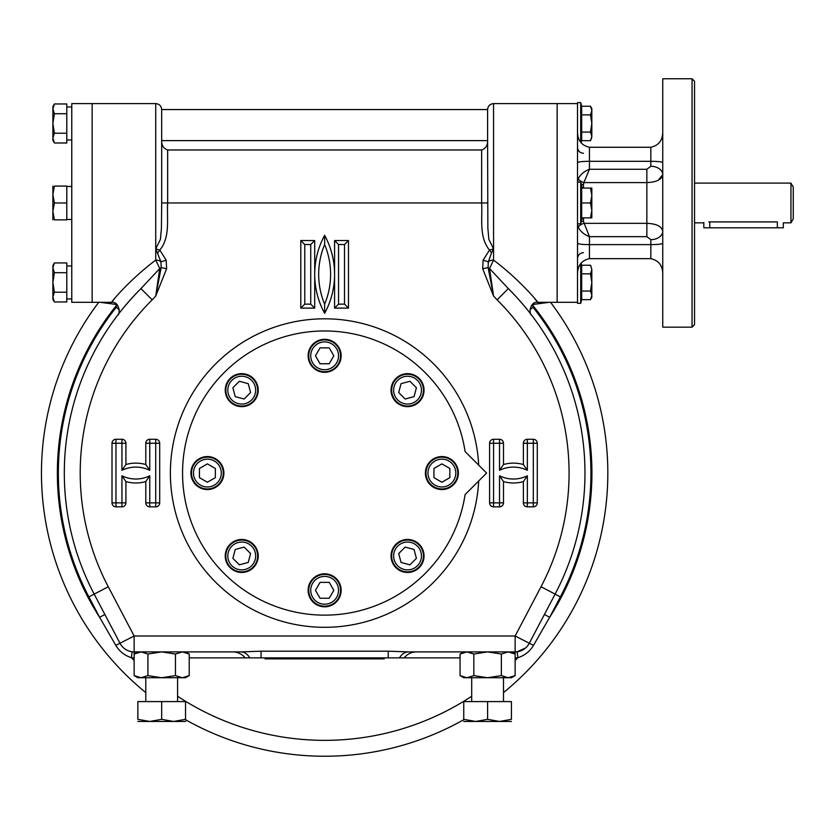 <?xml version="1.0" encoding="UTF-8"?>
<svg xmlns="http://www.w3.org/2000/svg" width="835" height="835" viewBox="0 0 835 835"><rect width="100%" height="100%" fill="white"/><g stroke="black" fill="none" stroke-linecap="round" stroke-linejoin="round"><path stroke-width="1.25" d="M268.995 658.867L384.257 658.867L384.257 657.865L388.233 657.865L261.052 657.865L265.029 657.865L265.029 658.867L268.995 658.867L268.995 657.865M793.25 187.071L793.25 218.864L790.954 222.841L790.954 183.095L793.25 187.071M694.543 183.095L790.954 183.095M708.79 221.922C701.097 222.924 701.097 222.924 708.79 221.922L777.354 221.922C785.046 222.924 785.046 222.924 777.354 221.922L777.354 227.809L783.313 227.809L783.313 222.841L790.954 222.841M591.618 297.02L590.491 299.661L581.671 299.661L581.671 265.248L590.491 265.248L591.827 269.548C591.827 266.908 591.827 266.908 591.827 269.548L590.491 273.849L591.827 282.449L591.827 295.36L590.491 291.06L591.827 282.449L591.827 269.548L591.044 272.795M591.827 295.35L590.491 299.661L591.827 297.354L591.827 295.454M590.491 291.06L581.671 291.06M581.671 299.661L580.701 303.324L580.701 263.651M580.701 303.324L577.517 303.324M590.491 265.248L591.076 266.375M590.491 273.849L581.671 273.849M591.629 137.973L590.491 140.687L591.827 136.387L590.491 132.076L591.827 123.476L591.827 108.571L590.491 106.264L581.671 106.264L580.701 102.611L577.517 102.611M591.639 112.151L591.044 113.821M591.806 136.898L591.827 136.387C591.827 139.027 591.827 139.027 591.827 136.387L591.827 123.476L590.491 114.875L591.827 110.564L590.491 106.264M591.608 108.905L591.796 109.99M591.827 110.554L591.827 123.476M590.491 140.687L581.671 140.687L581.671 106.264M580.701 142.274L580.701 102.611M590.491 132.076L581.671 132.076M590.491 114.875L581.671 114.875M591.827 188.063L591.827 195.515L590.491 188.063L591.827 188.063M590.502 217.831L591.827 217.872L591.827 195.515L590.491 202.968L581.671 202.968L581.671 188.063L590.491 188.063M581.671 202.968L581.671 217.872L590.491 217.872L591.827 210.42L590.502 202.926M591.827 210.42L591.545 213.76M591.441 214.313L590.971 216.296M582.298 217.872L580.701 223.832L580.701 182.103L577.517 182.103M591.629 198.271L591.044 201.141M199.45 477.651L199.45 468.466L207.393 463.884L215.346 468.466L215.346 477.651L207.393 482.233L199.45 477.651M207.393 457.162A15.896 15.896 0 0 0 191.497 473.059A15.896 15.896 0 0 0 207.393 488.955A15.896 15.896 0 0 0 223.289 473.059A15.896 15.896 0 0 0 207.393 457.162M207.393 459.146A13.913 13.913 0 0 0 195.348 480.01A13.913 13.913 0 0 0 219.448 480.01A13.913 13.913 0 0 0 207.393 459.146M232.871 387.774L239.363 381.282L248.225 383.662L250.604 392.523L244.112 399.015L235.251 396.646L232.871 387.774M252.974 378.913A15.896 15.896 0 0 0 230.491 378.913A15.896 15.896 0 0 0 230.491 401.395A15.896 15.896 0 0 0 252.974 401.395A15.896 15.896 0 0 0 252.974 378.913M251.575 380.311A13.913 13.913 0 0 0 228.299 386.553A13.913 13.913 0 0 0 245.333 403.587A13.913 13.913 0 0 0 251.575 380.311M239.363 564.825L232.871 558.344L235.251 549.472L244.112 547.102L250.604 553.584L248.225 562.456L239.363 564.825M230.491 544.723A15.896 15.896 0 0 0 230.491 567.205A15.896 15.896 0 0 0 252.974 567.205A15.896 15.896 0 0 0 252.974 544.723A15.896 15.896 0 0 0 230.491 544.723M231.9 546.132A13.913 13.913 0 0 0 238.132 569.397A13.913 13.913 0 0 0 255.176 552.363A13.913 13.913 0 0 0 231.9 546.132M329.23 598.257L320.055 598.257L315.463 590.303L320.055 582.36L329.23 582.36L333.823 590.303L329.23 598.257M308.741 590.303A15.896 15.896 0 0 0 324.638 606.2A15.896 15.896 0 0 0 340.544 590.303A15.896 15.896 0 0 0 324.638 574.407A15.896 15.896 0 0 0 308.741 590.303M310.735 590.303A13.913 13.913 0 0 0 331.599 602.348A13.913 13.913 0 0 0 331.599 578.258A13.913 13.913 0 0 0 310.735 590.303M416.414 558.344L409.922 564.825L401.061 562.456L398.681 553.584L405.173 547.102L414.035 549.472L416.414 558.344M396.312 567.205A15.896 15.896 0 0 0 418.794 567.205A15.896 15.896 0 0 0 418.794 544.723A15.896 15.896 0 0 0 396.312 544.723A15.896 15.896 0 0 0 396.312 567.205M397.711 565.796A13.913 13.913 0 0 0 420.986 559.565A13.913 13.913 0 0 0 403.952 542.531A13.913 13.913 0 0 0 397.711 565.796M449.835 468.466L449.835 477.651L441.892 482.233L433.939 477.651L433.939 468.466L441.892 463.884L449.835 468.466M441.892 488.955A15.896 15.896 0 0 0 457.789 473.059A15.896 15.896 0 0 0 441.892 457.162A15.896 15.896 0 0 0 425.996 473.059A15.896 15.896 0 0 0 441.892 488.955M441.892 486.972A13.913 13.913 0 0 0 453.937 466.107A13.913 13.913 0 0 0 429.837 466.107A13.913 13.913 0 0 0 441.892 486.972M409.922 381.282L416.414 387.774L414.035 396.646L405.173 399.015L398.681 392.523L401.061 383.662L409.922 381.282M418.794 401.395A15.896 15.896 0 0 0 418.794 378.913A15.896 15.896 0 0 0 396.312 378.913A15.896 15.896 0 0 0 396.312 401.395A15.896 15.896 0 0 0 418.794 401.395M417.385 399.986A13.913 13.913 0 0 0 411.144 376.721A13.913 13.913 0 0 0 394.11 393.755A13.913 13.913 0 0 0 417.385 399.986M320.055 347.861L329.23 347.861L333.823 355.814L329.23 363.757L320.055 363.757L315.463 355.814L320.055 347.861M340.544 355.814A15.896 15.896 0 0 0 324.638 339.918A15.896 15.896 0 0 0 308.741 355.814A15.896 15.896 0 0 0 324.638 371.711A15.896 15.896 0 0 0 340.544 355.814M338.551 355.814A13.913 13.913 0 0 0 317.686 343.769A13.913 13.913 0 0 0 317.686 367.859A13.913 13.913 0 0 0 338.551 355.814M703.822 222.559L703.822 227.809L777.354 227.809M692.058 78.761L692.058 327.163L694.543 324.679L694.543 81.246L692.058 78.761L662.75 78.761L662.75 327.163L692.058 327.163M581.285 221.619A5.96 2.223 180 0 1 583.477 221.473L589.437 236.66L589.437 244.613L650.83 244.613C658.679 244.571 662.656 244.029 662.75 243.006M577.517 223.738L578.29 227.287A5.96 2.307 -21.3 0 1 583.863 223.342L646.854 223.342C656.508 223.738 661.8 226.368 662.75 231.222A11.92 8.434 180 0 0 662.75 231.222L662.75 231.201M658.178 180.287L662.75 174.724C661.831 179.546 656.54 182.176 646.854 182.583L646.854 236.66L650.83 239.655A11.92 8.434 180 0 0 662.75 231.253M578.29 227.287C580.429 231.472 584.145 234.604 589.437 236.66L646.854 236.66M577.517 243.006C577.611 244.029 581.588 244.571 589.437 244.613L589.437 258.662L650.83 258.662C658.679 260.468 662.656 265.551 662.75 273.922M577.517 273.922C577.611 265.551 581.588 260.468 589.437 258.662M577.517 182.197L578.29 178.648A5.96 2.307 -158.7 0 0 583.863 182.583L583.477 184.462A5.96 2.223 -0 0 1 581.285 184.305M662.75 174.724L662.75 174.703A11.92 8.434 180 0 0 662.75 174.672A11.92 8.434 180 0 0 650.83 166.269L650.83 161.312C658.679 161.364 662.656 161.896 662.75 162.919M577.517 132.003C577.611 140.384 581.588 145.467 589.437 147.263L650.83 147.263C658.679 145.467 662.656 140.384 662.75 132.003M577.517 162.919C577.611 161.896 581.588 161.364 589.437 161.312L650.83 161.312L650.83 147.263M589.437 147.263L589.437 169.265C584.145 171.332 580.429 174.452 578.29 178.648M646.854 169.265L589.437 169.265L583.863 182.583L646.854 182.583L646.854 169.265L650.83 166.269M491.523 252.88L493.558 248.882L489.487 250.072L491.523 252.88L488.339 261.835A5.96 3.423 180 0 1 493.558 260.071L489.54 268.526L493.558 296.049L482.672 268.734L483.121 260.186L489.487 250.072C478.737 236.921 482.609 218.593 481.638 202.968L481.638 149.976C485.782 148.473 487.765 145.363 487.598 140.624L487.859 228.268L488.872 239.394L493.558 248.882L493.558 103.603L577.517 103.603L577.517 302.322L557.143 302.322L557.143 103.603L557.143 302.322L537.886 302.322C529.599 301.185 528.826 314.451 531.551 315.077L531.081 314.461M465.095 451.547A142.086 142.086 0 0 0 247.463 353.758A142.086 142.086 0 0 0 247.463 592.349A142.086 142.086 0 0 0 465.095 494.57L486.596 473.059L465.095 451.547M52.887 186.069L52.887 194.524L54.4 202.968L52.887 211.412L52.887 219.855M53.325 207.007L53.085 208.489M54.39 133.235L52.887 123.476L54.4 113.727L52.887 108.842L54.4 103.968L52.887 106.588L52.887 138.099L54.4 142.983L66.8 142.983L66.8 133.224L54.4 133.224L52.887 138.099L52.887 140.363L54.4 142.983M53.075 107.183L53.805 105.106M53.012 136.763L53.774 134.414M54.4 103.968L66.8 103.968L66.8 133.224M54.4 113.727L66.8 113.727M54.39 186.111L54.4 186.069C52.417 186.069 52.417 186.069 54.4 186.069L52.887 194.524L52.887 211.412L54.4 219.855C52.417 219.855 52.417 219.855 54.4 219.855L66.8 219.855L66.8 202.968L54.39 202.999M53.085 191.601L53.2 190.798M53.325 190.119L53.847 187.885M53.325 206.996L53.774 205.024M54.4 186.069L66.8 186.069L66.8 202.968M52.887 297.166L54.4 292.208L52.887 282.449L52.887 267.826L54.4 272.701L52.887 282.449L52.887 297.072M53.012 295.736L53.774 293.398M54.4 301.957L52.887 297.083L52.887 299.348L54.4 301.957L66.8 301.957L66.8 292.208L54.4 292.208M52.887 267.826L54.4 262.952L52.887 265.561L52.887 267.743M53.075 266.156L53.805 264.079M54.4 262.952L66.8 262.952L66.8 292.208M54.4 272.701L66.8 272.701M515.498 296.007L508.327 288.586A260.322 260.322 0 0 1 555.108 594.123L529.213 643.399A15.896 15.896 0 0 1 515.143 651.905L408.398 651.905L388.233 651.185L388.233 657.865L399.558 657.865A15.896 11.325 90 0 1 408.336 651.905A15.896 11.325 90 0 1 408.398 651.905L408.273 651.905M133.777 296.028L127.901 302.583M123.309 308.021L122.046 309.587M121.513 310.244L120.647 311.33M120.073 312.06L117.735 315.077C120.334 314.774 119.854 301.153 111.399 302.322L92.142 302.322L92.142 103.603L92.142 302.322L71.768 302.322L71.768 103.603L155.727 103.603L155.727 248.882L160.424 239.342L161.426 228.247L161.687 202.968L167.647 202.968C166.687 218.613 170.517 237.077 159.798 250.072L155.727 248.882L160.946 261.835A5.96 3.423 0 0 0 155.727 260.071L155.727 248.882M241.012 651.905L134.143 651.905A15.896 15.896 0 0 1 120.073 643.399L94.178 594.123A260.322 260.322 0 0 1 140.958 288.586L159.746 268.526L155.727 260.071C121.2 286.248 103.175 313.229 114.844 298.231M544.399 614.508L549.67 617.284L533.492 645.351L515.143 636.009L134.143 636.009L134.143 651.905A15.896 15.896 0 0 1 120.073 643.399L120.073 643.399C122.724 648.158 126.743 650.956 132.139 651.78L131.387 657.698C124.665 655.548 119.468 651.436 115.794 645.351L99.615 617.284L88.907 596.9A266.292 266.292 0 0 1 116.242 307.29L116.618 305.234L115.314 304.326L100.252 302.322M508.223 651.905L501.365 654.035L487.598 651.905L473.831 654.035L466.942 651.905L416.54 651.905A15.896 15.896 0 0 0 404.13 657.865M249.728 657.865A15.896 11.325 -90 0 0 240.95 651.905A15.896 11.325 -90 0 0 240.887 651.905L261.052 651.185L261.052 657.865L245.156 657.865A15.896 15.896 0 0 0 232.746 651.905L182.374 651.905M529.213 643.399A15.896 15.896 0 0 1 515.143 651.905A15.896 15.896 0 0 0 517.147 651.78L525.685 647.908M528.378 310.996L528.889 311.643M529.223 312.071L526.008 308.063M525.58 307.541L523.889 305.506M521.405 302.604L517.742 298.471M114.092 299.118L112.819 300.621M489.54 268.526L508.327 288.586L497.107 299.848L493.558 296.049L488.11 267.586A5.96 2.839 180 0 0 489.54 268.526M508.327 288.586L508.327 288.586A260.322 260.322 0 0 1 555.108 594.123L541.028 586.734L515.143 636.009L515.143 651.905A15.896 15.896 0 0 0 517.147 651.78L517.898 657.698C524.641 655.538 529.839 651.425 533.492 645.351M493.558 248.882L493.558 260.071C527.929 286.102 546.173 313.271 534.442 298.231M115.794 645.351L134.143 636.009L108.258 586.734L94.178 594.123A260.322 260.322 0 0 1 140.958 288.586L152.179 299.848L155.727 296.049L159.746 268.526A5.96 2.839 0 0 0 161.176 267.586L160.946 261.835L166.165 260.186L166.614 268.734L161.176 267.586L155.727 296.049L166.614 268.734M98.718 302.322A283.18 283.18 0 0 0 145.791 692.612M185.537 719.718A283.18 283.18 0 0 0 463.749 719.718M503.495 692.612A283.18 283.18 0 0 0 550.568 302.322M549.033 302.322L533.972 304.326L532.667 305.234L533.043 307.29L529.954 309.743M119.332 309.743L116.242 307.29M104.886 614.508L99.615 617.284A267.283 267.283 0 0 1 116.618 305.234L117.328 304.984M115.314 304.326L115.334 303.366M531.958 304.984L532.667 305.234A267.283 267.283 0 0 1 549.67 617.284L560.379 596.9A266.292 266.292 0 0 0 533.043 307.29M533.951 303.366L533.972 304.326M483.121 260.186L488.339 261.835L488.11 267.586L482.672 268.734M166.165 260.186L159.798 250.072L157.763 252.88M493.558 103.603C489.936 103.957 487.953 105.941 487.598 109.562L487.598 140.624L161.687 140.624C161.52 145.363 163.503 148.484 167.647 149.976L167.647 202.968L487.598 202.968M481.638 149.976L167.647 149.976M161.687 202.968L161.687 109.562L487.598 109.562M112.005 443.249L115.981 443.249L115.981 502.868L121.941 502.868L121.941 475.793A31.615 31.615 0 0 0 149.768 475.793L149.768 502.868L155.727 502.868L155.727 443.249L149.768 443.249L149.768 470.324A31.615 31.615 0 0 0 121.941 470.324L121.941 443.249L115.981 443.249L115.981 439.273A3.977 3.977 0 0 0 112.005 443.249L112.005 502.868L115.981 502.868L115.981 506.845L121.941 506.845L121.941 502.868L125.918 502.868A3.977 3.977 0 0 1 121.941 506.845M121.941 475.793L125.918 481.576L125.918 502.868M149.768 475.793L145.791 481.576A35.592 35.592 0 0 1 125.918 481.576M115.981 439.273L121.941 439.273L121.941 443.249L125.918 443.249L125.918 464.542L121.941 470.324M125.918 464.542A35.592 35.592 0 0 1 145.791 464.542L149.768 470.324M527.344 506.845L527.344 502.868L533.304 502.868L533.304 443.249L527.344 443.249L527.344 470.324A31.615 31.615 0 0 0 499.518 470.324L499.518 443.249L493.558 443.249L493.558 502.868L499.518 502.868L499.518 475.793A31.615 31.615 0 0 0 527.344 475.793L527.344 502.868L523.368 502.868A3.977 3.977 0 0 0 527.344 506.845L533.304 506.845A3.977 3.977 0 0 0 537.281 502.868L537.281 443.249A3.977 3.977 0 0 0 533.304 439.273L527.344 439.273A3.977 3.977 0 0 0 523.368 443.249L523.368 464.542L527.344 470.324M478.695 480.96A154.256 154.256 0 0 1 320.692 627.262A154.256 154.256 0 0 1 170.382 473.059A154.256 154.256 0 0 1 320.692 318.855A154.256 154.256 0 0 1 478.695 465.158M523.368 502.868L523.368 481.576L527.344 475.793M523.368 481.576A35.592 35.592 0 0 1 503.495 481.576L499.518 475.793M499.518 470.324L503.495 464.542L503.495 443.249A3.977 3.977 0 0 0 499.518 439.273L493.558 439.273A3.977 3.977 0 0 0 489.581 443.249L489.581 502.868A3.977 3.977 0 0 0 493.558 506.845L499.518 506.845A3.977 3.977 0 0 0 503.495 502.868L503.495 481.576M344.511 244.53L338.551 244.53L338.551 304.149L344.511 304.149L344.511 244.53L348.487 240.553L334.574 240.553L334.574 308.115L348.487 308.115L348.487 240.553M324.638 304.149A77.498 77.498 0 0 0 324.638 244.53A77.498 77.498 0 0 0 324.638 304.149L324.638 313.323A81.475 81.475 0 0 1 314.711 274.339L314.711 240.553L300.798 240.553L300.798 308.115L314.711 308.115L314.711 274.339A81.475 81.475 0 0 1 324.638 235.345A81.475 81.475 0 0 1 324.638 313.323M310.735 244.53L304.775 244.53L304.775 304.149L310.735 304.149L310.735 244.53L314.711 240.553M304.775 244.53L300.798 240.553M304.775 304.149L300.798 308.115M310.735 304.149L314.711 308.115M338.551 244.53L334.574 240.553M338.551 304.149L334.574 308.115M344.511 304.149L348.487 308.115M324.638 244.53L324.638 235.345M183.543 651.978L184.733 652.177M185.318 652.333L187.812 653.283M189.221 654.035L182.343 651.905L175.454 654.035L161.698 651.905L147.92 654.035L141.042 651.905L134.153 654.035L134.153 675.609L141.042 677.738L147.92 675.609L161.687 677.738L185.537 677.738L189.221 675.609L189.221 654.035L185.537 651.905M142.232 651.978L145.791 652.96M181.153 677.676L177.584 676.684M134.153 675.609L137.848 677.738L161.687 677.738L175.454 675.609L182.343 677.738L189.221 675.609M139.842 677.676L138.652 677.467M138.067 677.321L135.573 676.36M147.92 675.609L147.92 654.035M175.454 675.609L175.454 654.035M508.223 677.738L501.365 675.609L487.598 677.738L466.942 677.738L473.831 675.609L487.598 677.738L508.244 677.738L515.132 675.609L515.132 654.035L508.285 651.905M509.444 651.978L510.634 652.177M511.218 652.333L513.713 653.283M460.064 675.609L466.942 677.738L463.749 677.738L460.064 675.609L460.064 654.035L466.963 651.905M468.132 651.978L471.702 652.96M507.054 677.676L503.495 676.684M508.244 677.738L511.438 677.738L515.132 675.609M465.742 677.676L464.552 677.467M463.968 677.321L461.473 676.36M473.831 675.609L473.831 654.035M501.365 675.609L501.365 654.035M137.848 721.461L149.768 721.461L161.687 719.332L173.617 721.461L185.527 719.332C185.537 722.129 185.537 722.129 185.537 719.332L185.537 701.588L161.687 701.588L161.687 719.332M161.687 701.588L137.848 701.588L137.848 719.332C137.848 722.129 137.848 722.129 137.848 719.332L149.768 721.461L173.659 721.461M185.537 721.461L173.617 721.461M463.749 721.461L475.668 721.461L487.598 719.332L499.518 721.461L511.438 719.332C511.438 722.129 511.438 722.129 511.438 719.332L511.438 701.588L487.598 701.588L487.598 719.332M487.598 701.588L463.749 701.588L463.749 719.332C463.749 722.129 463.749 722.129 463.749 719.332L475.668 721.461L511.438 721.461M207.393 489.55A16.491 16.491 0 0 1 193.115 464.813A16.491 16.491 0 0 1 221.682 464.813A16.491 16.491 0 0 1 207.393 489.55M308.146 355.814A16.491 16.491 0 0 1 332.894 341.525A16.491 16.491 0 0 1 332.894 370.093A16.491 16.491 0 0 1 308.146 355.814M71.768 186.466L66.8 186.466L71.768 186.466M71.768 219.459L66.8 219.459M230.074 401.812A16.491 16.491 0 0 1 237.464 374.216A16.491 16.491 0 0 1 257.671 394.423A16.491 16.491 0 0 1 230.074 401.812M253.402 567.623A16.491 16.491 0 0 1 225.805 560.233A16.491 16.491 0 0 1 246.001 540.036A16.491 16.491 0 0 1 253.402 567.623M341.139 590.303A16.491 16.491 0 0 1 316.392 604.592A16.491 16.491 0 0 1 316.392 576.025A16.491 16.491 0 0 1 341.139 590.303M419.212 544.305A16.491 16.491 0 0 1 411.822 571.891A16.491 16.491 0 0 1 391.615 551.695A16.491 16.491 0 0 1 419.212 544.305M441.892 456.568A16.491 16.491 0 0 1 456.171 481.304A16.491 16.491 0 0 1 427.603 481.304A16.491 16.491 0 0 1 441.892 456.568M395.884 378.485A16.491 16.491 0 0 1 423.481 385.885A16.491 16.491 0 0 1 403.284 406.081A16.491 16.491 0 0 1 395.884 378.485M380.28 658.867L380.28 657.865M709.792 221.922L709.792 227.809M650.83 239.655L650.83 258.662M583.477 184.462L583.477 188.063M583.477 217.872L583.477 221.473M497.107 299.848A244.425 244.425 0 0 1 541.028 586.734M261.052 651.185L388.233 651.185M108.258 586.734A244.425 244.425 0 0 1 152.179 299.848M134.153 657.865L134.143 657.865A21.856 21.856 0 0 1 131.387 657.698A267.283 267.283 0 0 0 134.153 660.548M177.584 696.254A267.283 267.283 0 0 0 471.702 696.254M515.132 660.548A267.283 267.283 0 0 0 517.898 657.698A21.856 21.856 0 0 1 515.143 657.865L515.143 651.905M460.064 657.865L388.233 657.865M245.156 657.865L189.221 657.865M94.178 594.123L88.907 596.9M134.143 651.905L134.143 657.865M555.108 594.123L560.379 596.9M115.981 506.845A3.977 3.977 0 0 1 112.005 502.868M145.791 502.868A3.977 3.977 0 0 0 149.768 506.845L149.768 502.868L145.791 502.868L145.791 481.576M121.941 439.273A3.977 3.977 0 0 1 125.918 443.249M155.727 506.845A3.977 3.977 0 0 0 159.704 502.868L155.727 502.868L155.727 506.845L149.768 506.845M159.704 443.249A3.977 3.977 0 0 0 155.727 439.273L155.727 443.249L159.704 443.249L159.704 502.868M145.791 443.249A3.977 3.977 0 0 1 149.768 439.273L149.768 443.249L145.791 443.249L145.791 464.542M155.727 439.273L149.768 439.273M503.495 464.542A35.592 35.592 0 0 1 523.368 464.542M537.281 502.868L533.304 502.868L533.304 506.845M533.304 439.273L533.304 443.249L537.281 443.249M523.368 443.249L527.344 443.249L527.344 439.273M503.495 502.868L499.518 502.868L499.518 506.845M493.558 506.845L493.558 502.868L489.581 502.868M499.518 439.273L499.518 443.249L503.495 443.249M489.581 443.249L493.558 443.249L493.558 439.273M694.543 222.841L702.83 222.841M581.671 265.248L581.108 263.108M581.671 140.687L581.108 142.816M582.298 188.063L580.701 182.103M580.701 223.832L577.517 223.832M583.477 252.64C579.855 252.995 577.872 254.988 577.517 258.61M583.477 153.285C579.855 152.93 577.872 150.947 577.517 147.325M129.655 300.579L124.091 307.082M508.264 288.524L508.891 289.15M519.767 300.736L525.194 307.082M131.032 651.603L128.475 650.862M126.68 650.047L125.093 649.077M122.223 646.53L120.605 644.349M528.68 644.349L527.073 646.52M520.821 650.862L518.284 651.592M155.727 103.603C159.349 103.957 161.332 105.941 161.687 109.562M137.848 651.905L134.153 654.035M511.438 651.905L515.132 654.035M463.749 651.905L460.064 654.035M145.791 677.738L145.791 701.588M177.584 677.738L177.584 701.588M471.702 677.738L471.702 701.588M503.495 677.738L503.495 701.588M71.768 106.984L66.8 106.984M71.768 139.967L66.8 139.967M71.768 265.958L66.8 265.958M71.768 298.951L66.8 298.951"/></g></svg>
